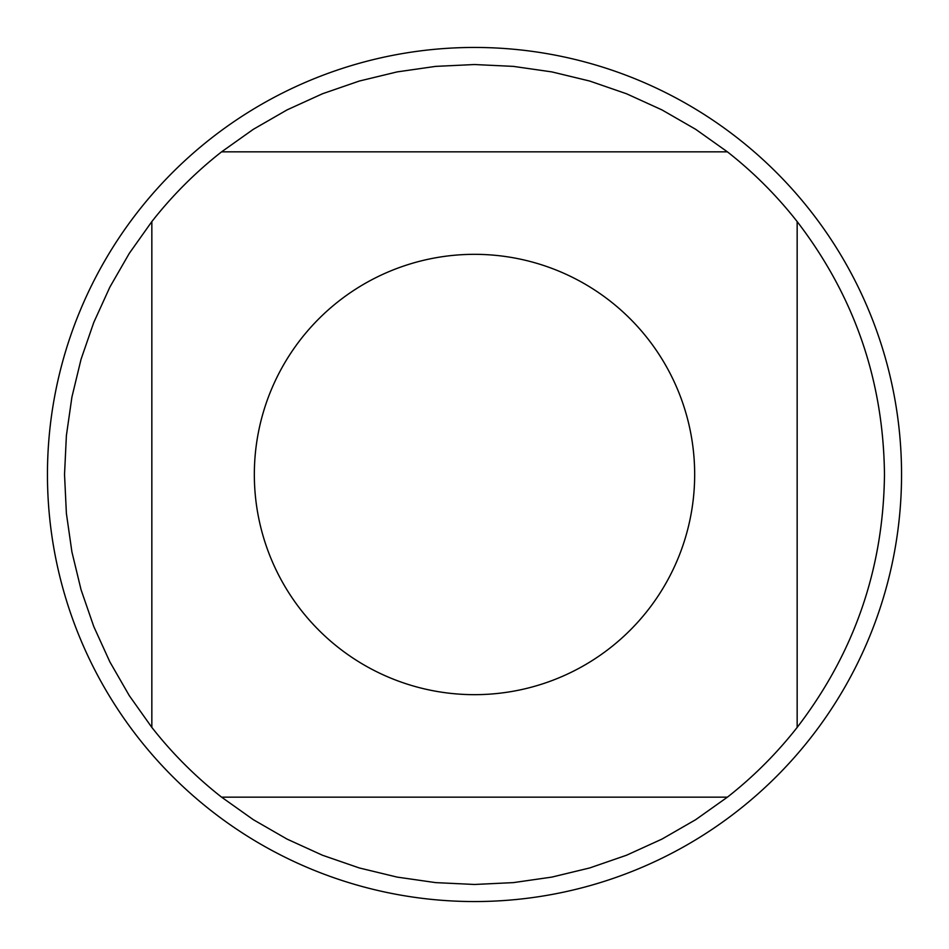 <?xml version="1.0" encoding="UTF-8"?>
<svg xmlns="http://www.w3.org/2000/svg" width="949" height="949" viewBox="0 0 949 949"><rect width="100%" height="100%" fill="white"/><g stroke="black" fill="none" stroke-linecap="round" stroke-linejoin="round"><path stroke-width="1.42" d="M901.55 474.5A427.05 427.05 0 0 1 474.5 901.55A427.05 427.05 0 0 1 47.45 474.5A427.05 427.05 0 0 1 474.5 47.45A427.05 427.05 0 0 1 901.55 474.5M694.668 474.5A220.168 220.168 0 0 0 402.661 266.384A220.168 220.168 0 0 0 301.224 610.326A220.168 220.168 0 0 0 694.668 474.5M727.409 151.84L695.676 129.313L661.939 109.894L626.518 93.761L589.732 81.056L551.903 71.91L513.373 66.383L474.5 64.532L435.627 66.383L397.097 71.91L359.268 81.056L322.482 93.761L287.061 109.894L253.324 129.313L221.592 151.84A409.968 409.968 0 0 0 151.84 221.592L129.313 253.324L109.894 287.061L93.761 322.482L81.056 359.268L71.91 397.097L66.383 435.627L64.532 474.5L66.383 513.373L71.91 551.903L81.056 589.732L93.761 626.518L109.894 661.939L129.313 695.676L151.84 727.409A409.968 409.968 0 0 0 221.592 797.16L253.324 819.687L287.061 839.106L322.482 855.239L359.268 867.944L397.097 877.09L435.627 882.617L474.5 884.468L513.373 882.617L551.903 877.09L589.732 867.944L626.518 855.239L661.939 839.106L695.676 819.687L727.409 797.16A409.968 409.968 0 0 0 797.16 727.409L797.16 221.592A409.968 409.968 0 0 0 727.409 151.84L221.592 151.84M151.84 221.592L151.84 727.409M221.592 797.16L727.409 797.16M797.16 727.409C854.385 652.817 883.483 568.51 884.468 474.5C883.483 380.49 854.385 296.183 797.16 221.592"/></g></svg>
